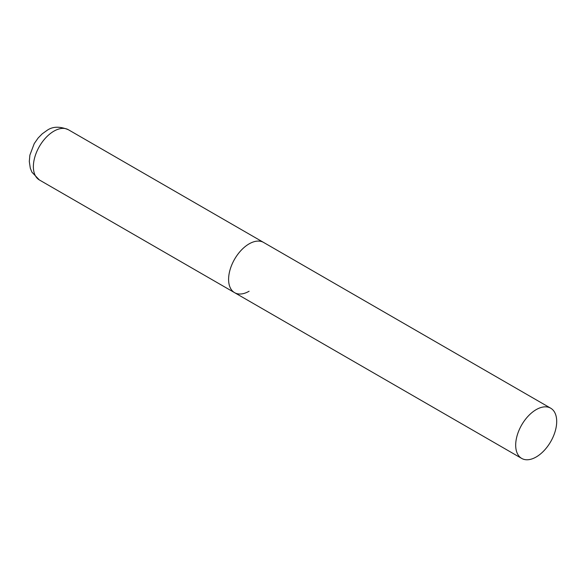 <?xml version="1.0" encoding="UTF-8"?>
<svg xmlns="http://www.w3.org/2000/svg" width="586" height="586" viewBox="0 0 586 586"><rect width="100%" height="100%" fill="white"/><g stroke="black" fill="none" stroke-linecap="round" stroke-linejoin="round"><path stroke-width="0.88" d="M249.101 291.235A29 16.745 -60 0 1 234.605 292.67A29 16.745 -60 0 1 230.159 269.435A29 16.745 -60 0 1 249.101 243.879A29 16.745 -60 0 1 263.605 242.443A29 16.745 120 0 0 241.256 250.207A29 16.745 120 0 0 228.599 279.397A29 16.745 120 0 0 234.605 292.67L39.379 179.961A29 16.745 -60 0 1 34.933 156.718A29 16.745 -60 0 1 53.883 131.169A29 16.745 -60 0 1 68.379 129.733C59.691 126.166 52.535 126.415 46.917 130.473L42.229 133.828L38.141 137.996L34.237 143.607L29.871 155.151L29.3 161.487L30.304 168.189L31.937 172.196L39.379 179.961M556.7 421.466A29 16.745 120 0 0 550.693 408.193A29 16.745 120 0 0 528.345 415.957A29 16.745 120 0 0 515.687 445.148A29 16.745 120 0 0 521.694 458.42A29 16.745 120 0 0 544.042 450.649A29 16.745 120 0 0 556.7 421.466M550.693 408.193L68.379 129.733M234.605 292.67L521.694 458.42"/></g></svg>
